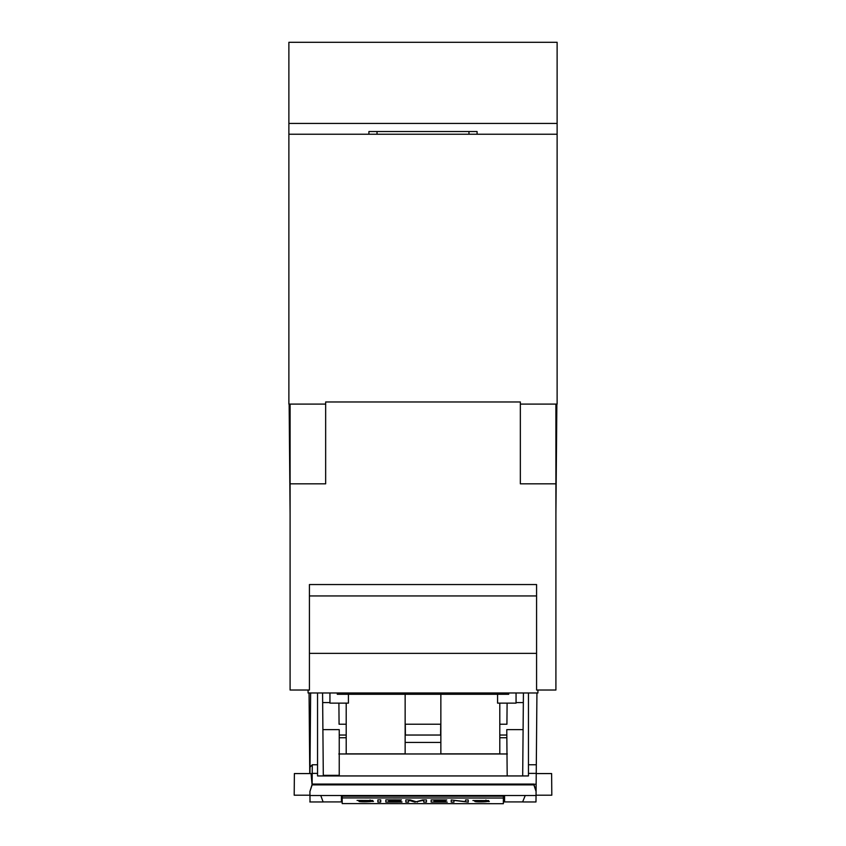 <?xml version="1.0" encoding="UTF-8"?>
<svg xmlns="http://www.w3.org/2000/svg" width="846" height="846" viewBox="0 0 846 846"><rect width="100%" height="100%" fill="white"/><g stroke="black" fill="none" stroke-linecap="round" stroke-linejoin="round"><path stroke-width="1.27" d="M555.907 404.102L555.907 690.019L536.576 690.019L536.576 584.554L309.425 584.554L309.425 595.944L536.576 595.944L536.576 584.554M290.093 404.102L290.093 690.019L309.425 690.019L309.425 584.554M290.093 483.817L325.657 483.817L325.657 401.977L520.343 401.977L520.343 483.817L555.907 483.817M503.359 801.86L504.597 801.86L503.856 796.181M342.196 797.545L342.144 796.181M342.196 801.86L341.403 801.86L341.403 796.181L504.597 796.181L504.597 801.86M341.403 801.86L342.144 797.545M401.966 801.86L388.684 801.818L388.684 801.067L400.655 801.077L388.684 800.813L388.684 800.136L401.459 799.882L385.818 799.872L385.818 802.071L401.966 802.082M405.149 735.037L440.851 735.037M338.802 753.966L507.346 753.966M508.721 692.98L508.721 694.27L337.279 694.27L337.279 692.98M533.868 784.231L536.142 784.231L536.237 773.572L551.624 773.572L551.803 795.198L536.089 795.198M499.796 724.229L506.923 724.229L507.103 703.132M452.198 775.941A7.667 2.707 26.7 0 0 451.711 775.93L394.289 775.93A7.667 2.707 -26.7 0 0 393.802 775.941L528.454 775.941L528.454 764.763L536.311 764.763L536.047 795.515L536.078 791.507L533.868 784.877L312.132 784.877L309.922 791.507L310.017 801.966M309.922 791.507L312.132 784.39L312.206 773.392L311.074 773.709L312.005 784.105M310.778 773.572L294.376 773.572L294.197 795.198L309.9 795.198M536.078 791.507L533.868 784.073L312.058 784.073M440.607 735.037L440.703 724.229L405.149 724.229M507.188 775.941L506.775 729.633L523.103 729.633M309.953 795.515L525.25 795.515L522.691 801.775M320.761 795.515L323.109 801.923L342.196 801.923M506.828 735.037L499.796 735.037M338.897 703.132L339.077 724.229L346.204 724.229M405.393 735.037L405.297 724.229M339.225 735.037L346.204 735.037M346.204 703.132L346.204 753.871L405.149 753.871L405.149 694.27M440.851 694.27L440.851 753.871L499.796 753.871L499.796 703.132M516.06 692.98L516.06 703.132L497.575 703.132L497.575 694.27M348.425 694.27L348.425 703.132L329.94 703.132L329.94 692.98M523.061 801.966L535.983 801.966L536.047 795.515L525.25 795.515M536.078 791.021L536.047 795.198M516.06 702.592L523.336 702.592M322.897 729.633L339.246 729.633L339.235 775.941M317.546 773.392L317.546 764.763L312.28 764.763L312.206 773.392L317.546 773.392L317.546 775.941L393.802 775.941M536.142 784.231L536.237 773.392L528.454 773.392M310.63 692.98L309.953 773.572L310.006 767.185L312.28 764.763M329.94 702.592L322.664 702.592M339.235 775.348L323.299 775.348L322.58 692.98M523.42 692.98L522.691 775.941M536.935 692.98L536.311 764.763M528.454 764.763L528.454 692.98M317.546 764.763L317.546 692.98M309.065 692.98L309.763 773.572M308.081 690.019L308.081 692.98L537.919 692.98L537.919 690.019M309.425 653.366L536.576 653.366M288.877 123.421L557.123 123.421L557.123 42.3L288.877 42.3L288.877 404.102L325.657 404.102M477.081 131.532L477.081 134.239L477.081 131.532L468.97 131.532L468.97 134.239M520.343 404.102L557.123 404.102L557.123 134.239L288.877 134.239M468.97 131.532L377.03 131.532L377.03 134.239M377.03 131.532L368.919 131.532L368.919 134.239M557.123 123.421L557.123 134.239M342.196 796.181L342.196 797.915L503.359 798.042L503.359 796.181M342.196 797.915L342.196 803.584L503.359 803.7L503.359 798.042M484.018 800.929L484.018 801.236C493.789 801.68 475.177 802.389 474.796 801.405L489.316 801.532L475.685 800.496L488.671 800.57L472.925 800.506L486.556 801.046M451.214 799.925L451.214 802.124L453.964 802.124L453.964 800.401L468.261 802.135L468.261 799.935L465.512 799.935L465.512 801.659L451.214 799.925M431.153 799.914L431.143 802.103L447.291 802.124L434.009 801.849L434.009 801.099L445.979 801.109L434.009 800.845L434.009 800.168L446.783 799.925L431.153 799.914M405.826 799.893L405.826 802.093L408.586 802.093L408.586 800.221L414.847 802.093L423.709 800.263L423.709 802.103L426.469 802.103L426.469 799.904L422.619 799.904L416.285 801.775L410.141 799.893L405.826 799.893M377.855 799.872L377.845 802.071L380.721 802.071L380.721 799.872L377.855 799.872M368.158 800.845L368.158 801.151C377.929 801.596 359.317 802.304 358.937 801.321L373.456 801.448L359.825 800.401L372.811 800.485L357.065 800.422L370.696 800.951M370.062 799.967L370.062 800.506M380.721 799.872L380.721 802.071M388.684 800.136L388.684 801.067M408.586 800.221L408.586 802.093M414.847 801.331L414.847 802.093M417.427 801.437L417.427 802.093M426.469 799.904L426.469 802.103M434.009 800.168L434.009 801.099M453.964 800.401L453.964 802.124M468.261 799.935L468.261 802.135M485.921 800.052L485.921 800.591M555.907 513.564L556.858 404.102M290.093 513.564L289.142 404.102M405.149 742.428L440.851 742.428M339.225 737.744L346.204 737.744M499.796 737.744L506.849 737.744M503.359 801.923L523.061 801.923M309.837 801.966L323.109 801.966"/></g></svg>
